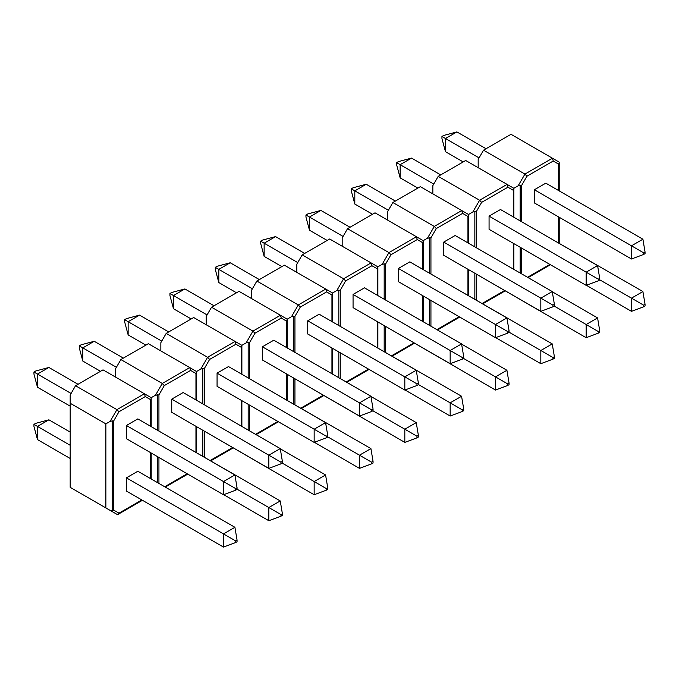 <?xml version="1.0" encoding="UTF-8"?>
<svg xmlns="http://www.w3.org/2000/svg" width="679" height="679" viewBox="0 0 679 679"><rect width="100%" height="100%" fill="white"/><g stroke="black" fill="none" stroke-linecap="round" stroke-linejoin="round"><path stroke-width="1.02" d="M483.533 150.178L524.935 174.079L552.426 158.215L511.015 134.306L483.533 150.178L478.177 159.446L478.177 167.696M513.282 216.907L513.282 190.29L507.926 187.2L507.086 184.382L513.876 188.304L518.153 185.825L524.935 174.079L526.955 176.209L521.599 185.486L518.153 185.825M559.207 162.807L558.613 164.123L553.258 161.025L552.426 158.215L559.207 162.128L559.207 190.884M559.207 217.263L559.207 243.235M486.028 148.735L456.899 131.913L445.475 138.508L479.068 157.901M445.475 151.697L441.944 138.533L441.944 136.471L445.475 138.508L445.475 151.697L463.188 161.925M441.944 136.471L443.726 135.444L456.899 131.913M643.624 252.817L643.624 254.464L645.05 253.64L645.05 251.994L643.624 252.817L631.487 245.806L631.487 258.996L534.398 202.945L534.398 189.755L631.487 245.806L642.911 239.212L545.823 183.16L534.398 189.755M631.487 258.996L643.624 254.464M645.05 251.994L642.911 239.212M599.718 279.807L631.487 298.149L631.487 311.338L586.35 285.282M643.624 305.16L643.624 306.806L645.05 305.983L645.05 304.336L643.624 305.16L631.487 298.149L642.911 291.563L545.653 235.596M631.487 311.338L643.624 306.806M645.05 304.336L642.911 291.563M468.535 214.471L461.754 210.558L468.535 214.471L467.95 216.465L462.594 213.376L461.754 210.558L420.352 186.649L392.861 202.52L434.271 226.43L461.754 210.558L468.535 214.471L472.822 212.001L479.603 200.254L507.086 184.382L465.684 160.482L438.201 176.345L479.603 200.254L481.623 202.384L476.268 211.661L476.268 247.691M432.846 193.863L432.846 185.622L438.201 176.345M513.876 188.304L507.086 184.382L513.876 188.304L513.876 217.246M513.876 243.625L513.876 269.402M474.842 246.867L474.842 211.517L472.822 212.001M513.282 190.29L513.876 188.983M474.842 211.517L476.268 211.661M433.737 184.077L400.143 164.683L411.567 158.088L440.696 174.902M400.143 177.873L396.612 164.708L396.612 162.646L400.143 164.683L400.143 177.873L417.848 188.091M396.612 162.646L398.395 161.61L411.567 158.088M598.292 333.168L599.718 332.345L599.718 330.698L598.292 331.522L598.292 333.168L586.155 337.709L586.155 324.52L597.579 317.925L552.282 291.766M598.292 331.522L554.217 306.076M586.155 337.709L489.067 281.462M597.579 317.925L599.718 330.698M598.292 279.179L598.292 280.826L599.718 280.003L599.718 278.356L598.292 279.179L586.155 272.169L597.579 265.574L500.482 209.522L489.067 216.117L489.067 229.307L586.155 285.358L586.155 272.169L489.067 216.117M597.579 265.574L599.718 278.356M598.292 280.826L586.155 285.358M387.514 220.038L387.514 211.797L392.861 202.52M422.618 269.249L422.618 242.641L417.262 239.543L416.422 236.733L423.204 240.646L427.49 238.176L434.271 226.43L436.291 228.56L430.936 237.828L427.49 238.176M468.535 215.158L468.535 243.235M468.535 269.614L468.535 295.577M395.365 201.077L366.227 184.255L354.811 190.85L388.405 210.252M354.811 204.04L351.281 190.875L351.281 188.813L354.811 190.85L354.811 204.04L372.516 214.267M351.281 188.813L353.063 187.786L366.227 184.255M552.961 305.16L552.961 306.806L554.387 305.983L554.387 304.336L552.961 305.16L540.824 298.149L540.824 311.338L443.726 255.287L443.726 242.097L540.824 298.149L552.248 291.554L455.151 235.503L443.726 242.097M540.824 311.338L552.961 306.806M554.387 304.336L552.248 291.554M509.055 332.158L540.824 350.5L540.824 363.689L495.687 337.633M552.961 357.51L552.961 359.149L554.387 358.325L554.387 356.687L552.961 357.51L540.824 350.5L552.248 343.905L454.989 287.947M540.824 363.689L552.961 359.149M554.387 356.687L552.248 343.905M377.872 266.822L371.09 262.9L377.872 266.822L377.278 268.808L371.931 265.718L371.09 262.9L329.688 239L302.197 254.863L343.608 278.772L371.09 262.9L377.872 266.822L382.158 264.343L388.94 252.596L416.422 236.733L375.02 212.824L347.529 228.696L388.94 252.596L390.96 254.727L385.604 264.004L385.604 300.042M342.182 246.214L342.182 237.964L347.529 228.696M423.204 240.646L416.422 236.733L423.204 240.646L423.204 269.597M423.204 295.976L423.204 321.753M384.178 299.218L384.178 263.859L382.158 264.343M422.618 242.641L423.204 241.334M384.178 263.859L385.604 264.004M343.073 236.419L309.471 217.025L320.895 210.431L350.033 227.253M309.471 230.215L305.949 217.051L305.949 214.988L309.471 217.025L309.471 230.215L327.185 240.442M305.949 214.988L307.731 213.961L320.895 210.431M507.629 385.511L509.055 384.687L509.055 383.049L507.629 383.873L507.629 385.511L495.492 390.052L495.492 376.862L506.907 370.267L461.61 344.117M507.629 383.873L463.553 358.427M495.492 390.052L398.395 333.805M506.907 370.267L509.055 383.049M507.629 331.522L507.629 333.168L509.055 332.345L509.055 330.698L507.629 331.522L495.492 324.511L506.907 317.916L409.819 261.865L398.395 268.46L398.395 281.649L495.492 337.701L495.492 324.511L398.395 268.46M506.907 317.916L509.055 330.698M507.629 333.168L495.492 337.701M296.842 272.381L296.842 264.139L302.197 254.863M331.946 321.6L331.946 294.983L326.591 291.894L325.759 289.076L332.54 292.988L336.826 290.519L343.608 278.772L345.628 280.902L340.272 290.179L336.826 290.519M377.872 267.501L377.872 295.577M377.872 321.956L377.872 347.92M304.701 253.42L275.564 236.606L264.139 243.201L297.742 262.595M264.139 256.39L260.617 243.226L260.617 241.164L264.139 243.201L264.139 256.39L281.853 266.609M260.617 241.164L262.4 240.128L275.564 236.606M462.297 357.502L462.297 359.149L463.715 358.325L463.715 356.687L462.297 357.502L450.16 350.5L450.16 363.689L353.063 307.629L353.063 294.44L450.16 350.5L461.576 343.905L364.487 287.845L353.063 294.44M450.16 363.689L462.297 359.149M463.715 356.687L461.576 343.905M418.383 384.501L450.16 402.842L450.16 416.032L405.024 389.975M462.297 409.853L462.297 411.499L463.715 410.676L463.715 409.03L462.297 409.853L450.16 402.842L461.576 396.247L364.326 340.289M450.16 416.032L462.297 411.499M463.715 409.03L461.576 396.247M287.209 319.164L280.427 315.251L287.209 319.164L286.614 321.159L281.259 318.061L280.427 315.251L239.016 291.342L211.534 307.214L252.936 331.114L280.427 315.251L287.209 319.164L291.495 316.694L298.276 304.947L325.759 289.076L284.348 265.166L256.866 281.038L298.276 304.947L300.296 307.078L294.941 316.346L294.941 352.384M251.51 298.556L251.51 290.315L256.866 281.038M332.54 292.988L325.759 289.076L332.54 292.988L332.54 321.939M332.54 348.319L332.54 374.095M293.506 351.561L293.506 316.21L291.495 316.694M331.946 294.983L332.54 293.676M293.506 316.21L294.941 316.346M252.401 288.77L218.808 269.368L230.232 262.773L259.361 279.595M218.808 282.557L215.285 269.393L215.285 267.331L218.808 269.368L218.808 282.557L236.521 292.785M215.285 267.331L217.068 266.304L230.232 262.773M416.957 437.862L418.383 437.038L418.383 435.392L416.957 436.215L416.957 437.862L404.82 442.394L404.82 429.204L416.244 422.61L370.946 396.46M416.957 436.215L372.89 410.77M404.82 442.394L307.731 386.147M416.244 422.61L418.383 435.392M416.957 383.864L416.957 385.511L418.383 384.687L418.383 383.049L416.957 383.864L404.82 376.862L416.244 370.267L319.155 314.207L307.731 320.802L307.731 333.992L404.82 390.052L404.82 376.862L307.731 320.802M416.244 370.267L418.383 383.049M416.957 385.511L404.82 390.052M241.877 426.437L241.877 400.661L241.877 426.437M241.283 373.942L241.283 347.325L235.927 344.236L235.095 341.418L241.877 345.339L241.877 374.282L241.877 345.339L246.154 342.861L252.936 331.114L254.956 333.253L249.609 342.522L246.154 342.861M206.178 324.732L206.178 316.482L211.534 307.214M287.209 319.851L287.209 347.92M287.209 374.299L287.209 400.271M214.029 305.771L184.9 288.948L173.476 295.543L207.07 314.937M173.476 308.733L169.945 295.569L169.945 293.506L173.476 295.543L173.476 308.733L191.189 318.96M169.945 293.506L171.736 292.479L184.9 288.948M371.625 409.853L371.625 411.499L373.051 410.676L373.051 409.03L371.625 409.853L359.488 402.842L359.488 416.032L262.4 359.98L262.4 346.791L359.488 402.842L370.912 396.247L273.824 340.196L262.4 346.791M359.488 416.032L371.625 411.499M373.051 409.03L370.912 396.247M327.719 436.843L359.488 455.193L359.488 468.383L314.36 442.318M371.625 462.195L371.625 463.842L373.051 463.019L373.051 461.372L371.625 462.195L359.488 455.193L370.912 448.598L273.654 392.632M359.488 468.383L371.625 463.842M373.051 461.372L370.912 448.598M196.545 371.506L189.764 367.594L196.545 371.506L195.951 373.501L190.595 370.411L189.764 367.594L148.353 343.693L120.87 359.556L162.273 383.465L189.764 367.594L196.545 371.506L200.823 369.036L207.604 357.29L235.095 341.418L193.685 317.517L166.202 333.381L207.604 357.29L209.624 359.42L204.269 368.697L204.269 404.726M160.847 350.899L160.847 342.657L166.202 333.381M202.843 403.903L202.843 368.553L200.823 369.036M241.283 347.325L241.877 346.018M202.843 368.553L204.269 368.697M161.738 341.113L128.144 321.719L139.568 315.124L168.698 331.946M128.144 334.908L124.613 321.744L124.613 319.682L128.144 321.719L128.144 334.908L145.858 345.127M124.613 319.682L126.404 318.646L139.568 315.124M326.293 490.204L327.719 489.381L327.719 487.734L326.293 488.557L326.293 490.204L314.156 494.745L314.156 481.555L325.581 474.961L280.283 448.802M326.293 488.557L282.218 463.112M314.156 494.745L217.068 438.498M325.581 474.961L327.719 487.734M326.293 436.215L326.293 437.862L327.719 437.038L327.719 435.392L326.293 436.215L314.156 429.204L325.581 422.61L228.492 366.558L217.068 373.153L217.068 386.343L314.156 442.394L314.156 429.204L217.068 373.153M325.581 422.61L327.719 435.392M326.293 437.862L314.156 442.394M115.515 377.074L115.515 368.833L120.87 359.556M150.619 426.285L150.619 399.676L145.264 396.578L144.423 393.769L151.205 397.682L155.491 395.212L162.273 383.465L164.293 385.596L158.937 394.872L155.491 395.212M196.545 372.194L196.545 400.271M196.545 426.65L196.545 452.613M123.366 358.113L94.237 341.291L82.813 347.886L116.406 367.288M82.813 361.075L79.282 347.911L79.282 345.849L82.813 347.886L82.813 361.075L100.517 371.303M79.282 345.849L81.064 344.822L94.237 341.291M280.962 462.195L280.962 463.842L282.388 463.019L282.388 461.372L280.962 462.195L268.825 455.185L268.825 468.374L171.736 412.323L171.736 399.133L268.825 455.185L280.249 448.59L183.152 392.538L171.736 399.133M268.825 468.374L280.962 463.842M282.388 461.372L280.249 448.59M237.056 489.194L268.825 507.536L268.825 520.725L223.688 494.668M280.962 514.546L280.962 516.184L282.388 515.361L282.388 513.723L280.962 514.546L268.825 507.536L280.249 500.941L182.99 444.983M268.825 520.725L280.962 516.184M282.388 513.723L280.249 500.941M105.873 423.857L70.183 403.25L70.183 487.327L105.873 507.943L105.873 423.857L110.159 421.379L116.941 409.632L144.423 393.769L103.021 369.86L75.539 385.731L116.941 409.632L118.961 411.771L113.605 421.039L113.605 510.073L118.961 513.163L141.843 499.948M70.183 403.25L70.183 395L75.539 385.731M142.437 500.287L118.121 514.326L116.941 514.326L105.873 507.943M151.205 397.682L144.423 393.769L151.205 397.682L151.205 426.633M151.205 453.012L151.205 478.975M116.941 514.326L110.159 510.413L112.179 510.897L113.605 510.073M112.179 510.897L112.179 420.904L110.159 421.379M118.121 514.326L118.961 513.163M150.619 399.676L151.205 398.369M112.179 420.904L113.605 421.039M48.896 419.817L37.481 426.412L37.481 439.602L33.95 426.429L33.95 424.375L35.732 423.34L48.896 419.817L70.183 432.099M37.481 439.602L70.183 458.478M33.95 424.375L70.183 445.288M71.074 393.455L37.481 374.061L48.896 367.466L78.034 384.289M37.481 387.251L33.95 374.087L33.95 372.024L37.481 374.061L37.481 387.251L70.183 406.135M33.95 372.024L35.732 370.997L48.896 367.466M235.63 540.908L235.63 542.546L237.056 541.732L237.056 540.085L235.63 540.908L223.493 533.898L234.917 527.303L137.82 471.251L126.404 477.846L126.404 491.036L223.493 547.087L223.493 533.898L126.404 477.846M234.917 527.303L237.056 540.085M235.63 542.546L223.493 547.087M235.63 488.557L235.63 490.204L237.056 489.381L237.056 487.734L235.63 488.557L223.493 481.555L234.917 474.961L137.82 418.901L126.404 425.495L126.404 438.685L223.493 494.745L223.493 481.555L126.404 425.495M234.917 474.961L237.056 487.734M235.63 490.204L223.493 494.745M527.515 277.287L549.846 264.394M558.613 242.887L558.613 216.924M558.613 190.544L558.613 164.123M553.258 161.025L526.955 176.209M521.599 185.486L521.599 221.71M521.599 248.09L521.599 273.866M552.426 158.215L559.207 162.128L552.426 158.215M520.173 273.043L520.173 247.266M520.173 220.887L520.173 185.342M507.926 187.2L481.623 202.384M476.268 274.07L476.268 300.042M482.183 303.454L504.505 290.57M513.282 269.062L513.282 243.286M474.842 299.218L474.842 273.247M436.852 329.629L459.174 316.737M467.95 295.238L467.95 269.266M467.95 242.887L467.95 216.465M462.594 213.376L436.291 228.56M430.936 237.828L430.936 274.053M430.936 300.432L430.936 326.209M429.51 325.385L429.51 299.609M429.51 273.23L429.51 237.692M417.262 239.543L390.96 254.727M385.604 326.421L385.604 352.384M391.52 355.804L413.842 342.912M422.618 321.405L422.618 295.628M384.178 351.561L384.178 325.597M346.188 381.971L368.51 369.087M377.278 347.58L377.278 321.617M377.278 295.238L377.278 268.808M371.931 265.718L345.628 280.902M340.272 290.179L340.272 326.404M340.272 352.783L340.272 378.559M338.846 377.736L338.846 351.96M338.846 325.581L338.846 290.035M326.591 291.894L300.296 307.078M294.941 378.763L294.941 404.735M300.856 408.147L323.179 395.254M331.946 373.756L331.946 347.979M293.506 403.903L293.506 377.94M255.525 434.322L277.847 421.43M286.614 399.923L286.614 373.959M286.614 347.58L286.614 321.159M281.259 318.061L254.956 333.253M249.609 342.522L249.609 378.746M249.609 405.125L249.609 430.902M248.174 430.079L248.174 404.302M248.174 377.923L248.174 342.377M235.927 344.236L209.624 359.42M204.269 431.106L204.269 457.077M210.184 460.489L232.515 447.605M241.283 426.098L241.283 400.321M235.095 341.418L241.877 345.339L235.095 341.418M202.843 456.254L202.843 430.282M164.691 486.758L187.183 473.772M195.951 452.273L195.951 426.302M195.951 399.923L195.951 373.501M190.595 370.411L164.293 385.596M158.937 394.872L158.937 431.089M158.937 457.468L158.937 483.44M157.511 482.616L157.511 456.644M157.511 430.265L157.511 394.728M145.264 396.578L118.961 411.771M150.619 478.636L150.619 452.664M550.431 264.734L528.109 277.626M505.1 290.909L482.777 303.802M459.768 317.085L437.446 329.969M414.436 343.251L392.114 356.144M369.104 369.427L346.782 382.311M323.773 395.602L301.442 408.486M278.432 421.769L256.11 434.662M233.101 447.945L210.779 460.837M187.769 474.12L165.286 487.098"/></g></svg>
